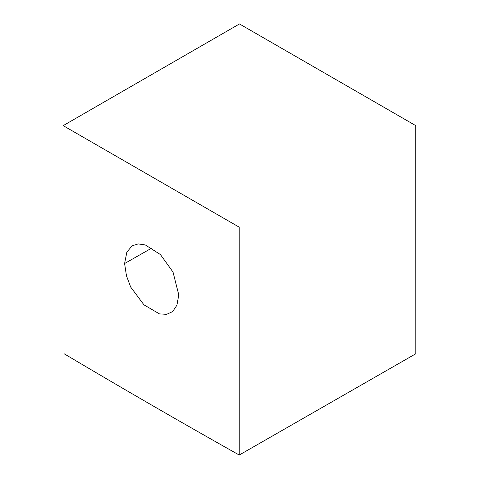 <?xml version="1.0" encoding="UTF-8"?>
<svg xmlns="http://www.w3.org/2000/svg" width="479" height="479" viewBox="0 0 479 479"><rect width="100%" height="100%" fill="white"/><g stroke="black" fill="none" stroke-linecap="round" stroke-linejoin="round"><path stroke-width="0.72" d="M239.231 455.05L239.213 227.166L63.186 125.636L239.47 23.95L415.778 125.636L415.814 353.759L239.231 455.05C180.547 422.029 122.163 388.259 64.084 353.741M124.588 263.534L126.845 252.205L132.042 245.835L138.192 243.919L145.329 244.955L160.429 254.559L173.015 272.066L178.775 294.896L176.913 305.225L172.638 311.589L166.638 314.338L159.459 313.895L143.928 304.818L130.731 287.113L126.486 275.886L124.588 263.534L151.921 247.99M173.003 311.266L172.632 311.482"/></g></svg>
